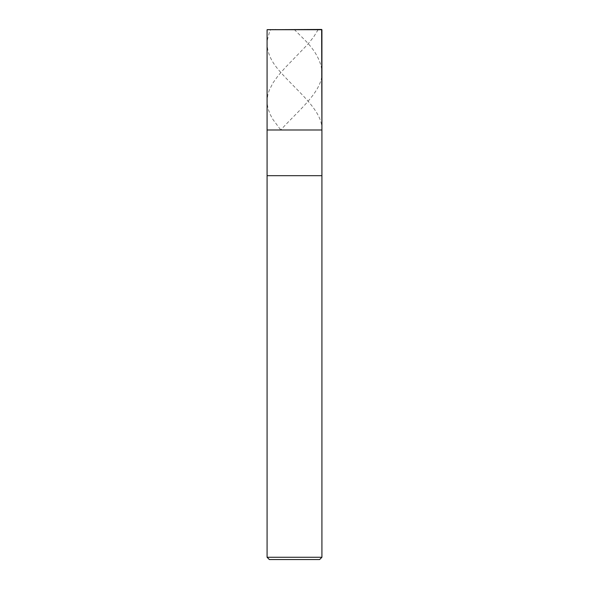 <?xml version="1.0" encoding="UTF-8"?>
<svg xmlns="http://www.w3.org/2000/svg" width="589" height="589" viewBox="0 0 589 589"><rect width="100%" height="100%" fill="white"/><g stroke="black" fill="none" stroke-linecap="round" stroke-linejoin="round"><path stroke-width="0.44" stroke-dasharray="2.94 2.21" d="M321.918 129.985L267.082 129.985L321.918 129.985M267.354 29.45L321.646 29.45L267.354 29.45M267.082 29.722L321.918 29.722L267.082 29.722M319.636 559.55L269.364 559.55L319.636 559.55M267.082 175.684L321.918 175.684L267.082 175.684M267.082 557.268L321.918 557.268L267.082 557.268M294.228 29.45L304.734 39.942C314.651 49.918 320.335 59.887 321.793 69.863C324.892 89.808 299.043 109.76 280.997 129.705M321.918 129.705C322.772 109.76 295.303 89.808 278.56 69.863C269.961 59.887 266.228 49.918 267.354 39.942L269.32 32.645C269.512 29.089 273.156 29.185 276.3 29.45L318.008 29.45M318.104 29.722L313.606 37.019L307.76 44.322L285.179 67.676L278.133 75.701L272.921 82.997L269.232 90.301L267.862 94.674L267.119 99.784L267.237 104.165L268.253 109.274L270.174 114.384L272.935 119.493L280.585 129.705"/><path stroke-width="0.88" d="M321.646 29.45L267.082 29.722L321.918 29.722L321.918 129.985L267.082 129.985L267.082 29.722L267.082 129.985L321.918 129.985L321.646 29.45M321.918 129.985L267.082 129.985L321.918 129.985L321.918 175.684L267.082 175.684L267.082 129.985L267.082 175.684L321.918 175.684L321.918 557.268L267.082 557.268L267.082 175.684L267.082 557.268L321.918 557.268L319.636 559.55L269.364 559.55L267.082 557.268L269.364 559.55L319.636 559.55L321.918 557.268L321.918 129.985"/></g></svg>
